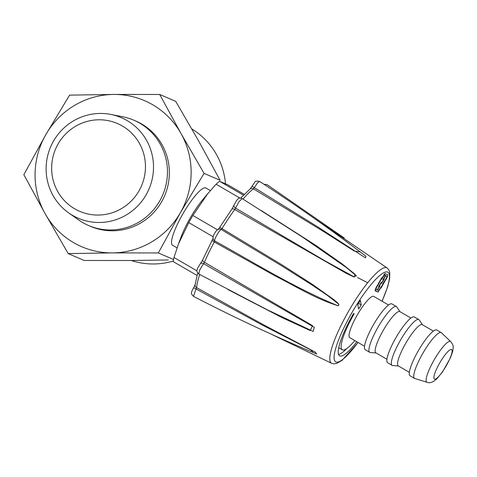 <?xml version="1.0" encoding="UTF-8"?>
<svg xmlns="http://www.w3.org/2000/svg" width="477" height="477" viewBox="0 0 477 477"><rect width="100%" height="100%" fill="white"/><g stroke="black" fill="none" stroke-linecap="round" stroke-linejoin="round"><path stroke-width="0.72" d="M207.608 193.775L202.099 200.489A33.128 6.839 120.2 0 0 181.558 235.787L178.517 243.699M177.033 247.855L172.537 245.238A33.128 6.839 -59.8 0 1 183.287 213.165A33.128 6.839 -59.8 0 1 205.861 187.974L210.345 190.579M244.182 194.318L227.934 184.861L219.515 181.248A51.349 10.601 120.2 0 0 216.111 184.223L207.644 193.805L192.881 215.491A51.349 10.601 120.2 0 0 188.791 222.604L178.571 243.717L173.98 257.491A51.349 10.601 120.2 0 0 173.294 261.635L196.983 275.42M173.98 257.491L196.935 270.853M357.553 277.495L367.684 282.783M195.081 284.769L193.531 287.983A3.315 0.525 -147.9 0 1 196.041 288.949L193.459 296.354C232.585 316.633 272.528 335.373 313.306 352.581L310.485 349.76L260.859 324.282L196.041 288.949L196.619 287.631L263.835 324.956L315.291 352.127L316.704 354.029L308.321 350.464M267.561 309.949L313.162 331.426L314.325 327.323L203.578 263.668L204.418 262.29L312.53 325.66L310.211 330.543L282.33 317.754L227.875 289.515M218.096 229.526L219.617 227.487A3.315 0.316 31.4 0 1 222.038 228.596L282.39 265.111L312.226 284.262L333.948 299.729C335.319 301.249 340.59 304.213 338.121 305.757C315.774 298.888 295.686 286.289 275.026 275.855L214.334 241.988L214.698 240.897C254.831 263.095 294.387 287.804 337.382 305.518C339.272 305.548 339.32 304.779 337.531 303.205L326.912 295.024L312.101 285.055L281.99 266.017L221.245 229.503C219.706 229.443 213.69 239.901 214.698 240.897A3.315 3.226 -33.8 0 1 213.642 239.913L213.642 239.913C211.818 237.379 214.513 233.635 215.169 232.424C216.218 230.534 217.601 229.419 219.313 229.085A3.315 3.202 83.8 0 1 221.245 229.503L222.038 228.596A62.922 12.992 -59.8 0 1 234.773 209.504L346.749 273.607L354.143 277.042L355.121 274.347L342.522 264.192L315.917 245.446L261.104 210.44M360.135 251.862L354.328 251.099L320.806 229.795L253.43 188.826L254.301 187.634L317.968 227.022L365.43 257.842L365.96 256.286L365.561 255.982M388.516 305.006L373.771 296.42A23.85 4.925 120.2 0 0 357.213 315.076A23.85 4.925 120.2 0 0 349.772 337.65L364.523 346.23M381.051 288.06L385.38 280.357C386.954 278.061 387.729 276.195 387.706 274.758L384.861 273.536L382.244 277.727L381.862 277.56L377.534 285.264C375.965 287.559 375.19 289.432 375.208 290.869L378.058 292.091L380.676 287.899L381.051 288.06L380.39 287.673M354.787 340.566A38.094 7.865 -59.8 0 1 342.295 349.826A38.094 7.865 -59.8 0 1 354.178 313.777L353.546 313.502A44.719 9.23 120.2 0 0 339.594 355.824A44.719 9.23 120.2 0 0 356.814 341.747M357.786 304.481L360.421 300.427L361.25 304.952L358.615 309.007L357.786 304.481M358.513 303.36L361.25 304.952M338.545 354.411A44.719 9.23 120.2 0 0 346.803 348.526M342.295 349.826L339.493 348.198A38.094 7.865 -59.8 0 1 338.795 347.447M383.669 282.42L383.979 282.605M384.629 274.961L385.04 273.607M375.077 290.386L375.971 289.312M378.643 290.475L383.103 284.095L382.727 283.934L385.207 279.957C386.418 278.121 386.96 276.881 386.847 276.255L385.678 275.754L383.812 278.741L384.218 278.914L383.991 279.534L381.552 283.439L381.022 283.213L379.436 285.747L379.966 285.973L377.474 289.968L378.643 290.475M382.751 283.893L383.103 284.095M384.063 274.812L385.678 275.754M380.843 283.028L381.552 283.439M377.241 289.873L379.102 286.886L378.702 286.713L378.929 286.087L381.361 282.193L381.892 282.42L383.478 279.874L382.953 279.647L385.446 275.652L384.277 275.151L381.66 279.343L381.278 279.182L377.712 285.663C376.502 287.506 375.954 288.74 376.073 289.366L377.241 289.873M378.684 286.641L379.102 286.886M382.989 279.588L383.478 279.874M384.045 274.835L385.446 275.652M383.967 274.967L384.277 275.151M380.998 278.956L381.66 279.343M380.968 278.997L381.278 279.182M379.501 281.347L379.817 281.525M378.589 282.813L378.941 283.016M375.256 290.457L378.058 292.091M380.36 287.714L380.676 287.899M400.078 311.731L396.792 306.902A26.503 5.474 120.2 0 0 396.393 306.52L391.909 303.915A26.503 5.474 120.2 0 0 373.521 324.646A26.503 5.474 120.2 0 0 365.251 349.724L369.735 352.33A26.503 5.474 120.2 0 0 370.265 352.491L376.085 352.962M396.393 306.52A26.503 5.474 120.2 0 0 377.999 327.252A26.503 5.474 120.2 0 0 369.735 352.33M410.93 318.046L399.869 311.606A23.85 4.925 120.2 0 0 383.311 330.269A23.85 4.925 120.2 0 0 375.87 352.837L386.936 359.276M422.491 324.771L419.205 319.948A26.503 5.474 120.2 0 0 418.806 319.566L414.322 316.955A26.503 5.474 120.2 0 0 395.928 337.686A26.503 5.474 120.2 0 0 387.664 362.764L392.148 365.376A26.503 5.474 120.2 0 0 392.672 365.537L398.492 366.002M418.806 319.566A26.503 5.474 120.2 0 0 400.412 340.292A26.503 5.474 120.2 0 0 392.148 365.376M433.343 331.092L422.276 324.652A23.85 4.925 120.2 0 0 405.724 343.309A23.85 4.925 120.2 0 0 398.283 365.883L409.349 372.316M450.711 341.574L441.434 332.767A26.503 5.474 120.2 0 0 441.219 332.606L436.735 330.001A26.503 5.474 120.2 0 0 418.341 350.726A26.503 5.474 120.2 0 0 410.077 375.81L414.555 378.416A26.503 5.474 120.2 0 0 414.805 378.523L427.04 382.244C429.616 383.472 432.877 382.339 436.819 378.851L442.525 371.929L450.437 357.833L452.607 351.68C453.913 345.115 452.858 344.644 450.711 341.574A23.558 4.865 120.2 0 0 434.171 359.855A23.558 4.865 120.2 0 0 427.04 382.244M441.219 332.606A26.503 5.474 120.2 0 0 422.825 353.338A26.503 5.474 120.2 0 0 414.555 378.416M259.619 181.451L257.455 183.007L254.301 187.634A3.315 0.686 27.6 0 1 252.279 185.821C255.964 181.182 254.068 180.616 259.613 181.445C295.925 204.979 331.372 229.926 365.96 256.286M302.847 237.325L242.203 198.593L239.019 201.652L234.773 209.504A3.315 1.497 36.3 0 0 231.846 209.159L233.986 205.199A3.315 2.421 17.2 0 0 235.531 208.091L324.837 260.77L353.475 276.517L356.462 275.933L346.344 267.525L302.454 237.069M267.609 309.972L198.778 273.995M212.354 240.265A3.315 0.477 28.4 0 0 212.241 240.319A3.315 0.477 28.4 0 0 214.334 241.988A62.922 12.992 -59.8 0 0 204.418 262.29A3.315 1.64 -156.7 0 1 202.719 259.822L200.328 263.721A3.315 2.307 -138 0 1 203.578 263.668L199.791 269.845L198.772 273.989M316.317 353.874L314.248 352.974M240.694 198.086L250.186 188.904A3.315 2.904 52.7 0 1 253.43 188.826A62.922 12.992 -59.8 0 0 243.014 199.094M199.714 274.502A62.922 12.992 -59.8 0 0 196.619 287.631A3.315 2.969 -175.1 0 1 195.069 284.852L195.069 284.852A3.315 2.969 -175.1 0 1 195.57 283.511M219.515 181.248L243.389 195.141M216.111 184.223L239.955 198.098M192.881 215.491L217.476 229.801M188.791 222.604L213.153 236.783M159.712 94.476L181.033 133.566A79.504 77.769 -66.8 0 0 113.8 94.434A79.504 77.769 -66.8 0 0 45.87 134.544L69.6 95.132L113.8 94.434L159.712 94.476L175.721 101.357L198.754 141.18L220.082 180.264L204.073 173.389L180.342 212.802L158.322 252.947L112.411 252.905L68.211 253.603L45.178 213.779L23.85 174.689L45.87 134.544A79.504 77.769 -66.8 0 0 45.178 213.779A79.504 77.769 -66.8 0 0 112.411 252.905A79.504 77.769 -66.8 0 0 180.342 212.802A79.504 77.769 -66.8 0 0 181.033 133.566L204.073 173.389M173.58 259.5L158.322 252.947M168.298 259.959L130.132 260.52L84.22 260.478L68.211 253.603M68.581 212.82L78.49 219.843A57.312 56.059 -66.8 0 0 88.585 225.514L90.487 226.331A57.312 56.059 -66.8 0 0 163.182 198.879A57.312 56.059 -66.8 0 0 141.663 124.002A57.312 56.059 -66.8 0 0 135.724 121.015L133.828 120.198A57.312 56.059 -66.8 0 0 122.762 116.776L110.849 114.432A54.706 53.513 -66.8 0 0 50.645 146.844A54.706 53.513 -66.8 0 0 68.581 212.82A54.706 53.513 -66.8 0 0 72.552 215.371A54.706 53.513 -66.8 0 0 146.081 194.884A54.706 53.513 -66.8 0 0 127.079 120.55A54.706 53.513 -66.8 0 0 110.849 114.432M88.585 225.514A57.312 56.059 -66.8 0 0 161.28 198.068A57.312 56.059 -66.8 0 0 139.767 123.191A57.312 56.059 -66.8 0 0 133.828 120.198M191.796 128.921A72.88 71.288 113.2 0 1 225.49 183.705M173.36 261.014A72.88 71.288 113.2 0 1 131.312 260.508M74.734 208.837A47.789 46.746 113.2 0 1 75.455 126.339A47.789 46.746 113.2 0 1 145.461 167.081A47.789 46.746 113.2 0 1 74.734 208.837M331.753 363.367A55.165 11.388 -59.8 0 1 331.706 363.349A55.165 11.388 -59.8 0 1 348.77 310.926A55.165 11.388 -59.8 0 1 386.734 267.758A55.165 11.388 -59.8 0 1 387.181 268.014L312.888 217.423M381.988 301.202A51.868 10.709 120.2 0 0 383.508 272.856A51.868 10.709 120.2 0 0 348.091 319.584A51.868 10.709 120.2 0 0 335.927 361.983A51.868 10.709 120.2 0 0 357.994 342.432M384.146 274.68L386.847 276.255M383.281 279.123L383.991 279.534M377.402 285.484L377.712 285.663M375.488 289.026L376.043 289.354L375.482 289.026M385.07 280.178L385.38 280.357M439.746 362.914A17.1 3.53 120.2 0 0 437.266 377.856A17.1 3.53 120.2 0 0 452.029 352.181A17.1 3.53 120.2 0 0 439.746 362.914M358.072 342.48L342.116 360.284L336.822 363.391L333.888 363.862L331.706 363.349L270.173 333.667M382.065 301.249L387.7 286.725L389.637 278.753L389.751 272.456L388.683 269.624L387.181 268.014M386.859 276.261L384.057 274.627M344.305 238.065L267.037 184.629M314.54 353.093L316.4 353.91M263.966 184.271L267.013 184.623M250.163 188.922L252.279 185.821M233.986 205.199L236.604 200.358C238.059 199.308 238.196 197.12 242.203 198.593M219.617 227.487L231.846 209.159M202.719 259.822L213.165 238.16M200.328 263.721L197.52 268.301C197.567 270.441 195.159 270 198.772 273.995M197.693 273.077L195.069 284.852M193.531 287.983C192.159 290.356 191.51 291.912 191.593 292.645C190.973 293.134 191.599 294.369 193.465 296.354"/></g></svg>
